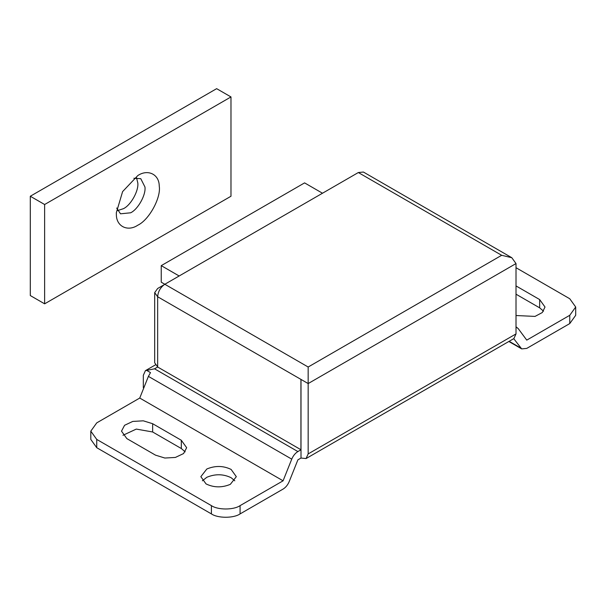 <?xml version="1.0" encoding="UTF-8"?>
<svg xmlns="http://www.w3.org/2000/svg" width="606" height="606" viewBox="0 0 606 606"><rect width="100%" height="100%" fill="white"/><g stroke="black" fill="none" stroke-linecap="round" stroke-linejoin="round"><path stroke-width="0.91" d="M133.858 178.262L140.774 178.694L144.948 186.974C146.122 194.632 138.123 209.29 130.638 212.797L120.503 213.804L116.67 208.025M159.242 186.065C161.241 197.488 149.197 219.872 137.804 225.212C127.881 231.886 116.405 226.644 116.367 214.706L116.307 212.797L122.601 191.61L137.804 175.558C147.728 168.885 159.204 174.127 159.242 186.065M136.532 177.755L137.782 182.838C138.956 190.496 130.949 205.154 123.472 208.661L117.572 210.6M216.645 88.665L30.3 196.246L30.3 295.554L44.632 303.833L230.977 196.246L230.977 96.937L216.645 88.665M230.977 96.937L44.632 204.517L30.3 196.246M44.632 204.517L44.632 303.833M234.802 480.808L231.121 477.702C223.326 473.937 215.221 473.794 206.828 477.278L202.359 480.808M231.121 469.43C223.326 465.658 215.221 465.514 206.828 468.999L200.844 476.672L206.04 483.914C213.835 487.678 221.94 487.822 230.333 484.338L236.317 476.672L231.121 469.43M157.658 366.933L154.689 362.797L154.689 292.615L157.658 296.758L157.658 367.016L154.553 368.812L145.425 370.652L143.327 375.296L143.327 387.704L143.774 387.961M163.817 284.926L157.658 288.479L154.689 292.615M569.761 315.294L575.7 307.022L575.7 315.294L569.761 323.574L569.761 315.294L526.758 340.125L518.1 328.452L516.009 327.096M516.009 267.708L569.761 298.743L575.7 307.022M516.009 315.529L535.03 316.408L542.309 312.529L545.006 307.022L539.658 299.569L516.009 285.918M301 379.432L301 449.773L297.894 451.568C295.236 453.205 293.19 455.727 291.744 459.136L148.409 376.379L139.744 398.051L96.74 422.874L90.802 431.154L96.74 439.426L211.411 505.631C217.865 510.1 233.628 510.1 240.082 505.631L240.082 513.911L283.085 489.08C285.737 487.444 287.789 484.921 289.229 481.52L297.894 459.84L301 458.053L306.068 458.553L308.166 453.909L516.009 333.914L516.009 263.572L511.812 257.717L501.677 255.293L358.335 172.536L164.824 284.259L308.166 367.016L308.166 383.568L300.932 379.386L300.932 449.735L157.658 367.016M300.932 379.386L157.658 296.758M516.009 333.914L513.911 338.557L306.068 458.553M157.658 296.675C158.121 291.418 160.507 287.282 164.824 284.259L161.241 282.191L161.241 265.64L304.583 182.883L322.498 193.231M358.335 172.536L363.403 172.036L511.812 257.717M516.009 263.572L308.166 383.568L308.166 453.909M96.74 439.426L96.74 447.705L90.802 439.426L90.802 431.154M240.082 513.911C233.628 518.372 217.865 518.372 211.411 513.911L211.411 505.631M185.186 451.841L181.315 448.531L152.644 431.98L136.282 429.086L122.965 435.29M152.644 423.708L143.304 420.822L132.759 421.42L124.571 425.298L121.503 431.154L126.843 438.6L155.515 455.151L164.855 458.038L175.392 457.439L183.58 453.553L186.656 447.705L181.315 440.259L152.644 423.708L152.644 431.98M543.537 311.158L539.658 307.848L516.009 294.19M148.409 376.379L150.493 372.607L146.44 370.266M513.736 338.656L521.69 348.897L526.758 348.397L569.761 323.574M96.74 447.705L211.411 513.911M291.744 459.136L283.085 480.808L240.082 505.631M139.744 398.051L283.085 480.808M301 449.773L301 458.053M179.164 275.988L161.241 265.64M308.166 367.016L501.677 255.293M154.553 368.812L297.894 451.568M181.315 448.531L181.315 440.259M539.658 307.848L539.658 299.569M509.146 341.307L520.615 347.927M155.378 364.91L145.425 370.652M517.024 327.482L516.009 326.899M521.69 348.897L508.843 341.481"/></g></svg>
